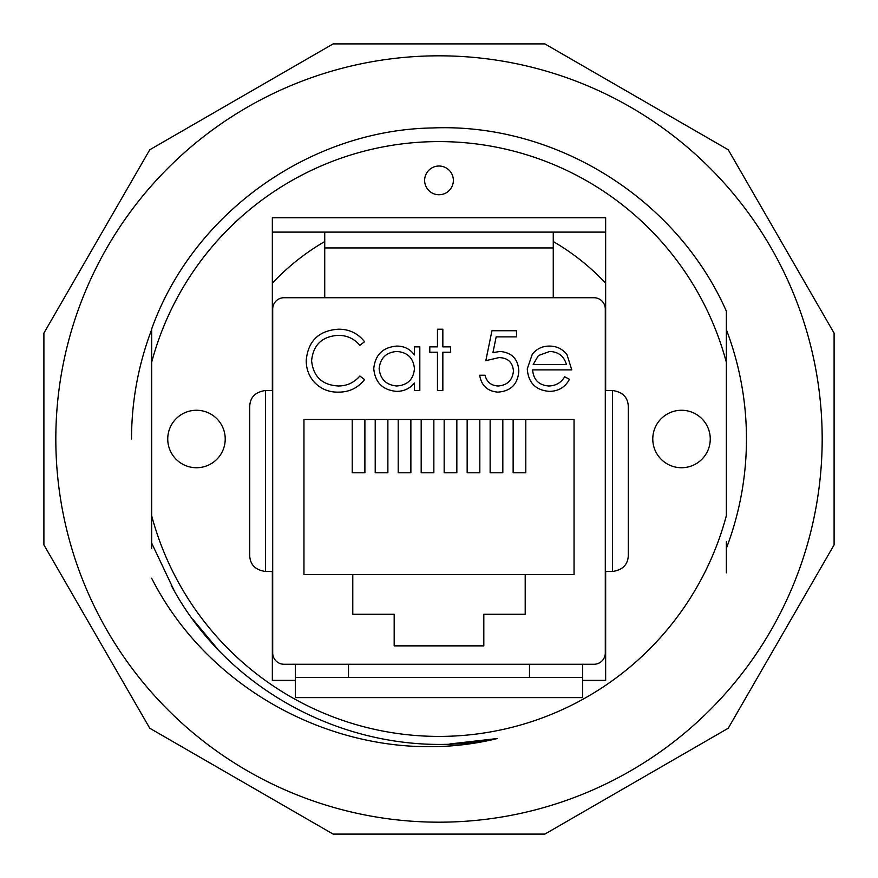 <?xml version="1.0" encoding="UTF-8"?>
<svg xmlns="http://www.w3.org/2000/svg" width="878" height="878" viewBox="0 0 878 878"><rect width="100%" height="100%" fill="white"/><g stroke="black" fill="none" stroke-linecap="round" stroke-linejoin="round"><path stroke-width="1.32" d="M167.742 439A28.733 28.733 0 0 0 196.485 467.733A28.733 28.733 0 0 0 225.218 439A28.733 28.733 0 0 0 196.485 410.267A28.733 28.733 0 0 0 167.742 439M652.782 439A28.733 28.733 0 0 0 681.515 467.733A28.733 28.733 0 0 0 710.258 439A28.733 28.733 0 0 0 681.515 410.267A28.733 28.733 0 0 0 652.782 439M453.366 180.385A14.366 14.366 0 0 0 439 166.019A14.366 14.366 0 0 0 424.634 180.385A14.366 14.366 0 0 0 439 194.751A14.366 14.366 0 0 0 453.366 180.385M295.326 664.262L295.326 697.615L582.674 697.615L582.674 664.262M295.326 680.373L272.345 680.373L272.345 571.49M605.655 390.49L605.655 217.744L272.345 217.744L272.345 390.49M582.674 680.373L605.655 680.373L605.655 571.49M151.653 548.377L151.653 329.623A307.465 307.465 0 0 0 131.535 439M151.653 515.682A297.401 297.401 0 0 0 726.347 515.682L726.347 362.318A297.401 297.401 0 0 0 151.653 362.318L151.653 329.009C193.017 213.178 309.813 129.944 432.634 127.947C555.851 122.876 676.554 198.45 726.347 311.13L726.347 362.318M449.788 743.973L497.343 738.53C362.427 771.652 214.067 701.346 151.653 578.229M151.653 543.076L174.14 590.554M192.699 619.166L217.448 648.853M476.425 741.855L480.639 741.306M726.347 541.737L726.347 572.862M171.199 585.319C232.407 700.578 370.099 764.968 497.343 738.53M726.347 548.377A307.465 307.465 0 0 0 726.347 329.623L726.347 336.263M151.653 336.263L151.653 329.623M272.345 283.232A228.126 228.126 0 0 1 324.739 241.56M553.261 241.56A228.126 228.126 0 0 1 605.655 283.232M605.655 232.11L553.261 232.11L553.261 297.73M553.261 247.947L324.739 247.947L324.739 232.11L272.345 232.11M295.326 677.498L582.674 677.498M43.9 439L43.9 333.135L149.765 149.765L333.135 43.9L544.865 43.9L728.235 149.765L834.1 333.135L834.1 544.865L728.235 728.235L544.865 834.1L333.135 834.1L149.765 728.235L43.9 544.865L43.9 439M593.989 297.73L284.011 297.73L593.989 297.73A11.315 11.315 0 0 1 605.293 309.034L605.293 652.947L605.293 309.034M593.989 664.262L284.011 664.262L593.989 664.262A11.315 11.315 0 0 0 605.293 652.947M272.707 652.947L272.707 309.034L272.707 652.947A11.315 11.315 0 0 0 284.011 664.262M491.954 330.743L516.516 330.743L516.516 336.878L496.158 336.878L492.931 352.627L499.977 351.463C511.852 352.517 518.13 359.047 518.821 371.043C517.877 384.114 510.919 391.149 497.936 392.137C487.52 391.303 481.429 385.672 479.673 375.246L485.051 375.246C486.752 382.073 491.153 385.661 498.254 385.991C507.561 385.157 512.631 380.097 513.443 370.812C512.598 362.23 507.791 357.829 499.011 357.598L485.819 360.671L491.954 330.743M414.438 346.854L419.816 346.854L419.816 390.6L414.438 390.6L414.438 383.038C409.785 388.581 403.825 391.358 396.571 391.368C382.665 390.095 375.06 382.501 373.765 368.606C375.191 354.8 382.852 347.293 396.735 346.086C404.154 346.064 410.048 349.016 414.438 354.953L414.438 346.854M352.791 574.607L303.953 574.607L303.953 419.443L574.047 419.443L574.047 574.607L525.209 574.607L525.209 614.26L483.822 614.26L483.822 645.868L394.178 645.868L394.178 614.26L352.791 614.26L352.791 574.607L525.209 574.607M284.011 297.73A11.315 11.315 0 0 0 272.707 309.034M338.436 329.206C349.214 329.151 357.917 333.322 364.557 341.718L359.848 345.317C354.163 338.645 346.909 335.319 338.096 335.341C322.05 336.461 313.216 344.922 311.602 360.726C313.281 376.695 322.237 385.113 338.469 385.991C347.095 385.903 354.229 382.578 359.848 376.014L364.557 379.581C357.928 387.966 349.235 392.148 338.513 392.137C328.657 392.345 320.426 388.855 313.819 381.667C308.672 375.499 306.148 368.376 306.224 360.32C308.112 340.905 318.857 330.534 338.436 329.206M437.464 346.854L437.464 329.206L442.841 329.206L442.841 346.854L450.513 346.854L450.513 352.232L442.841 352.232L442.841 390.6L437.464 390.6L437.464 352.232L429.792 352.232L429.792 346.854L437.464 346.854M548.596 385.991C555.653 385.881 561.02 382.808 564.697 376.783L569.471 379.296C565.114 387.286 558.375 391.303 549.266 391.368C535.613 390.216 528.282 382.709 527.261 368.848L532.298 354.24C536.678 348.786 542.385 346.064 549.398 346.086C556.674 346.086 562.546 348.961 567.012 354.701L571.776 369.879L532.628 369.879C533.451 379.757 538.774 385.135 548.596 385.991M324.739 247.947L324.739 297.73M324.739 232.11L553.261 232.11M529.5 665.184L529.5 677.498M348.5 664.262L348.5 677.498M352.221 419.443L352.221 472.792L364.897 472.792L364.897 419.443M375.213 419.443L375.213 472.792L387.878 472.792L387.878 419.443M398.195 419.443L398.195 472.792L410.871 472.792L410.871 419.443M421.188 419.443L421.188 472.792L433.853 472.792L433.853 419.443M513.136 419.443L513.136 472.792L525.801 472.792L525.801 419.443M490.144 419.443L490.144 472.792L502.82 472.792L502.82 419.443M467.162 419.443L467.162 472.792L479.827 472.792L479.827 419.443M444.169 419.443L444.169 472.792L456.845 472.792L456.845 419.443M605.293 571.49L612.449 571.49C622.59 570.02 627.869 564.741 628.286 555.653L628.286 406.327C627.869 397.24 622.59 391.961 612.449 390.49L605.293 390.49M265.551 390.49L265.551 571.49C255.41 570.02 250.131 564.741 249.714 555.653L249.714 406.327C250.131 397.24 255.41 391.961 265.551 390.49L272.707 390.49M265.551 571.49L272.707 571.49M414.438 368.826C413.472 358.092 407.59 352.297 396.812 351.463C386.166 352.341 380.273 358.081 379.131 368.672C380.284 379.241 386.166 385.014 396.768 385.991C407.535 385.19 413.428 379.461 414.438 368.826M533.198 364.502L566.398 364.502C564.016 356.15 558.441 351.804 549.672 351.463L538.401 355.557L533.198 364.502M822.181 439A383.181 383.181 0 0 0 439 55.819A383.181 383.181 0 0 0 55.819 439A383.181 383.181 0 0 0 439 822.181A383.181 383.181 0 0 0 822.181 439M612.449 571.49L612.449 390.49"/></g></svg>
